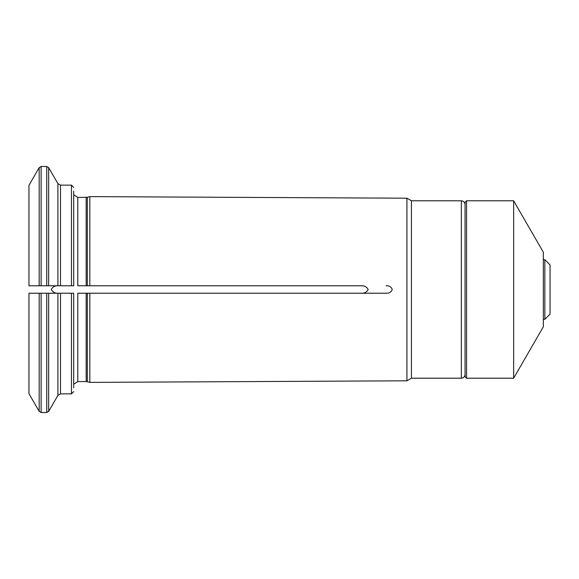 <?xml version="1.0" encoding="UTF-8"?>
<svg xmlns="http://www.w3.org/2000/svg" width="579" height="579" viewBox="0 0 579 579"><rect width="100%" height="100%" fill="white"/><g stroke="black" fill="none" stroke-linecap="round" stroke-linejoin="round"><path stroke-width="0.87" d="M89.825 293.227L87.328 293.227L87.328 381.72L86.17 381.568L86.17 293.227L77.789 293.227L360.869 293.227C364.307 293.502 366.731 292.257 368.157 289.486C366.717 286.735 364.285 285.498 360.869 285.773L89.825 285.773L89.825 196.614L406.936 198.199L406.936 380.801L89.825 382.386L89.825 293.227L386.048 293.227C389.153 293.401 391.223 292.156 392.265 289.5C391.216 286.837 389.146 285.592 386.048 285.773M28.964 293.227L28.964 393.698L39.177 411.387L39.177 293.227L28.964 293.227L60.505 293.227L60.505 393.865L71.456 393.865L71.456 293.227L60.505 293.227L73.692 293.227L73.692 387.829M58.617 285.773C55.179 285.498 52.747 286.743 51.328 289.514C52.761 292.265 55.193 293.502 58.617 293.227M89.825 285.773L87.328 285.773L87.328 197.28L77.789 197.432L77.789 285.773L360.869 285.773M57.922 183.644L60.505 185.135L60.505 285.773L48.665 285.773L57.922 285.773L57.922 183.644L48.665 167.613L48.665 285.773L41.116 285.773L41.116 166.499L39.177 167.613L28.964 185.302L28.964 285.773L39.177 285.773L28.964 285.773M73.692 191.171L73.692 285.773L60.505 285.773M41.116 285.773L39.177 285.773L39.177 167.613M461.34 378.21L461.34 200.79L411.423 200.79L411.423 378.21L461.34 378.21C463.605 377.993 464.843 376.748 465.067 374.483M360.869 293.227L386.048 293.227M48.665 293.227L57.922 293.227L57.922 395.356L48.665 411.387L48.665 293.227M544.832 259.682L550.05 264.9L550.05 314.1L544.832 319.318L544.832 259.682L543.341 259.682M466.558 200.79L465.067 202.281L465.067 376.719L466.558 378.21L513.645 378.21L513.645 200.79L466.558 200.79L466.558 378.21M513.645 200.79L543.341 252.227L543.341 326.773L513.645 378.21M77.789 293.227L77.789 381.568L86.17 381.568M41.116 293.227L41.116 412.501L46.733 412.501L46.733 293.227M86.17 197.432L86.17 285.773M60.505 185.135L71.456 185.135L71.456 285.773M46.733 285.773L46.733 166.499L48.665 167.613M87.328 381.72L89.825 382.386M77.789 381.568L73.692 384.253M57.922 395.356L60.505 393.865M46.733 412.501L48.665 411.387M71.456 393.865L73.692 391.628M41.116 412.501L39.177 411.387M87.328 197.28L89.825 196.614M77.789 197.432L73.692 194.747M41.116 166.499L46.733 166.499M71.456 185.135L73.692 187.372M411.423 200.79L406.936 198.199M411.423 378.21L406.936 380.801M461.34 200.79C463.605 201.007 464.843 202.252 465.067 204.517M543.341 319.318L544.832 319.318"/></g></svg>
